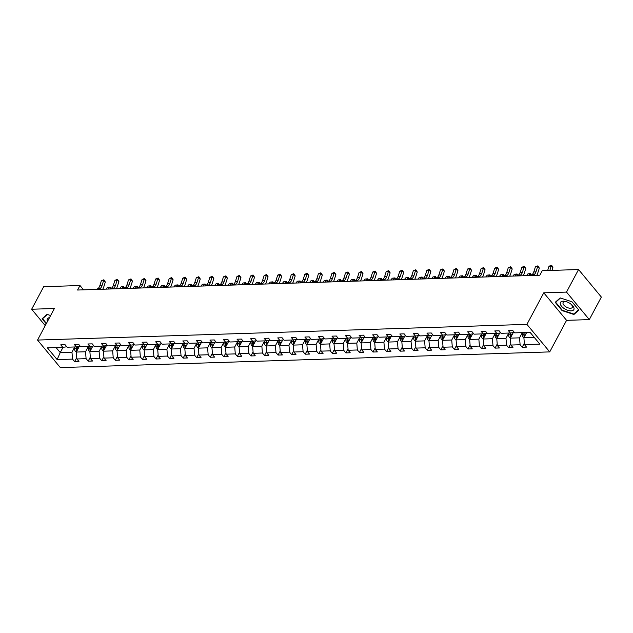 <?xml version="1.0" encoding="UTF-8"?>
<svg xmlns="http://www.w3.org/2000/svg" width="633" height="633" viewBox="0 0 633 633"><rect width="100%" height="100%" fill="white"/><g stroke="black" fill="none" stroke-linecap="round" stroke-linejoin="round"><path stroke-width="0.95" d="M589.315 319.61L566.511 292.082L543.779 292.818L566.575 320.338L589.315 319.61L601.35 297.067L578.554 269.539L542.252 270.702L539.846 275.213L77.574 290.033L79.987 285.523L43.685 286.694L31.65 309.236L45.236 325.639M566.575 320.338L549.729 351.901L60.333 367.591L37.529 340.063L526.925 324.373L549.729 351.901M566.511 292.082L578.554 269.539M526.68 332.483L523.895 337.706L534.252 337.373M522.328 332.618L522.233 334.39A3.102 2.073 -91.8 0 0 522.993 337.08L523.895 337.706L524.456 344.621L526.521 347.113L522.178 347.248L524.338 343.189M63.039 347.319L60.23 352.573L71.972 352.193L72.534 359.109L57.144 359.599L47.412 347.849L62.802 347.351L60.736 344.858L65.08 344.724L67.145 347.216L76.364 346.916L74.298 344.423L78.642 344.289L80.707 346.781L89.926 346.48L87.86 343.988L92.212 343.854L94.27 346.346L103.488 346.045L101.422 343.553L105.774 343.418L107.839 345.911L117.05 345.61L114.984 343.118L119.336 342.983L121.401 345.476L130.612 345.175L128.546 342.682L132.898 342.548L134.964 345.04L144.174 344.74L142.116 342.247L146.46 342.113L148.526 344.605L157.744 344.312L155.678 341.82L160.022 341.678L162.088 344.17L171.306 343.877L169.24 341.385L173.584 341.242L175.65 343.735L184.868 343.442L182.802 340.95L187.146 340.807L189.212 343.3L198.43 343.007L196.365 340.514L200.708 340.372L202.774 342.864L211.992 342.572L209.927 340.079L214.27 339.937L216.336 342.429L225.554 342.137L223.489 339.644L227.84 339.502L229.898 341.994L239.116 341.701L237.051 339.209L241.402 339.066L243.468 341.559L252.678 341.266L250.613 338.774L254.964 338.631L257.03 341.124L266.24 340.831L264.183 338.339L268.527 338.196L270.592 340.689L279.802 340.396L277.745 337.903L282.089 337.761L284.154 340.253L293.372 339.961L291.307 337.468L295.651 337.326L297.716 339.818L306.934 339.525L304.869 337.033L309.213 336.891L311.278 339.383L320.496 339.09L318.431 336.598L322.775 336.455L324.84 338.948L334.058 338.655L331.993 336.163L336.337 336.02L338.402 338.513L347.62 338.22L345.555 335.727L349.907 335.585L351.964 338.077L361.182 337.785L359.117 335.292L363.469 335.158L365.534 337.65L374.744 337.349L372.679 334.857L377.031 334.722L379.096 337.215L388.306 336.914L386.241 334.422L390.593 334.287L392.658 336.78L401.868 336.479L399.811 333.987L404.155 333.852L406.22 336.345L415.438 336.044L413.373 333.551L417.717 333.417L419.782 335.909L429 335.609L426.935 333.116L431.279 332.982L433.344 335.474L442.562 335.174L440.497 332.681L444.841 332.547L446.906 335.039L456.124 334.738L454.059 332.246L458.403 332.111L460.468 334.604L469.686 334.303L467.621 331.811L471.965 331.676L474.03 334.169L483.248 333.868L481.183 331.383L485.535 331.241L487.592 333.733L496.81 333.441L494.745 330.948L499.097 330.806L501.162 333.298L510.372 333.005L508.307 330.513L512.659 330.371L514.724 332.863L530.106 332.372L539.846 344.123L524.456 344.621M513.3 332.578L510.333 338.141L519.543 337.848L520.112 344.756L522.178 347.248M520.112 344.756L510.894 345.048L512.959 347.541L508.615 347.683L510.776 343.624M499.73 333.013L496.763 338.576L505.981 338.283L506.55 345.191L508.615 347.683M506.55 345.191L497.332 345.483L499.397 347.976L495.046 348.118L497.214 344.059M486.168 333.449L483.201 339.011L492.419 338.718L492.988 345.626L495.046 348.118M492.988 345.626L483.77 345.919L485.835 348.411L481.484 348.554L483.652 344.494M472.606 333.884L469.639 339.446L478.857 339.146L479.418 346.061L481.484 348.554M479.418 346.061L470.208 346.354L472.273 348.846L467.922 348.989L470.09 344.93M459.044 334.319L456.077 339.881L465.295 339.581L465.856 346.496L467.922 348.989M465.856 346.496L456.646 346.789L458.703 349.281L454.359 349.424L456.528 345.365M445.482 334.754L442.514 340.317L451.733 340.016L452.294 346.931L454.359 349.424M452.294 346.931L443.076 347.224L445.141 349.717L440.797 349.859L442.965 345.8M431.92 335.189L428.952 340.752L438.171 340.451L438.732 347.367L440.797 349.859M438.732 347.367L429.514 347.659L431.579 350.152L427.235 350.294L429.403 346.235M418.358 335.625L415.39 341.187L424.601 340.886L425.17 347.802L427.235 350.294M425.17 347.802L415.952 348.095L418.017 350.587L413.673 350.729L415.841 346.67M404.796 336.06L401.828 341.622L411.039 341.322L411.608 348.237L413.673 350.729M411.608 348.237L402.39 348.53L404.455 351.022L400.111 351.165L402.272 347.106M391.234 336.495L388.266 342.057L397.477 341.757L398.046 348.672L400.111 351.165M398.046 348.672L388.828 348.965L390.893 351.457L386.549 351.6L388.709 347.541M377.672 336.93L374.696 342.493L383.914 342.192L384.484 349.107L386.549 351.6M384.484 349.107L375.266 349.4L377.331 351.893L372.979 352.035L375.147 347.976M364.102 337.365L361.134 342.92L370.352 342.627L370.922 349.543L372.979 352.035M370.922 349.543L361.704 349.835L363.769 352.328L359.417 352.47L361.585 348.411M350.54 337.8L347.572 343.355L356.79 343.062L357.352 349.978L359.417 352.47M357.352 349.978L348.142 350.271L350.207 352.763L345.855 352.905L348.023 348.846M336.978 338.236L334.01 343.79L343.228 343.497L343.79 350.413L345.855 352.905M343.79 350.413L334.58 350.706L336.645 353.198L332.293 353.341L334.461 349.281M323.416 338.671L320.448 344.225L329.666 343.933L330.228 350.848L332.293 353.341M330.228 350.848L321.018 351.141L323.075 353.633L318.731 353.776L320.899 349.717M309.853 339.106L306.886 344.661L316.104 344.368L316.666 351.283L318.731 353.776M316.666 351.283L307.448 351.576L309.513 354.069L305.169 354.203L307.337 350.152M296.291 339.541L293.324 345.096L302.542 344.803L303.104 351.711L305.169 354.203M303.104 351.711L293.886 352.011L295.951 354.504L291.607 354.638L293.775 350.587M282.729 339.976L279.762 345.531L288.972 345.238L289.542 352.146L291.607 354.638M289.542 352.146L280.324 352.446L282.389 354.939L278.045 355.073L280.213 351.022M269.167 340.412L266.2 345.966L275.41 345.673L275.98 352.581L278.045 355.073M275.98 352.581L266.762 352.882L268.827 355.374L264.483 355.509L266.643 351.457M255.605 340.847L252.638 346.401L261.848 346.109L262.418 353.016L264.483 355.509M262.418 353.016L253.2 353.317L255.265 355.809L250.921 355.944L253.081 351.893M242.043 341.282L239.068 346.837L248.286 346.544L248.856 353.451L250.921 355.944M248.856 353.451L239.638 353.752L241.703 356.244L237.351 356.379L239.519 352.328M228.473 341.717L225.506 347.272L234.724 346.979L235.294 353.887L237.351 356.379M235.294 353.887L226.076 354.187L228.141 356.68L223.789 356.814L225.957 352.763M214.911 342.152L211.944 347.707L221.162 347.414L221.724 354.322L223.789 356.814M221.724 354.322L212.514 354.622L214.579 357.115L210.227 357.249L212.395 353.19M201.349 342.588L198.382 348.142L207.6 347.849L208.162 354.757L210.227 357.249M208.162 354.757L198.952 355.058L201.017 357.55L196.665 357.685L198.833 353.625M187.787 343.015L184.82 348.577L194.038 348.285L194.6 355.192L196.665 357.685M194.6 355.192L185.39 355.493L187.447 357.977L183.103 358.12L185.271 354.061M174.225 343.45L171.258 349.012L180.476 348.72L181.038 355.627L183.103 358.12M181.038 355.627L171.82 355.92L173.885 358.413L169.541 358.555L171.709 354.496M160.663 343.885L157.696 349.448L166.914 349.155L167.476 356.062L169.541 358.555M167.476 356.062L158.258 356.355L160.323 358.848L155.979 358.99L158.147 354.931M147.101 344.32L144.134 349.883L153.344 349.582L153.914 356.498L155.979 358.99M153.914 356.498L144.696 356.79L146.761 359.283L142.417 359.425L144.577 355.366M133.539 344.756L130.572 350.318L139.782 350.017L140.352 356.933L142.417 359.425M140.352 356.933L131.134 357.226L133.199 359.718L128.855 359.861L131.015 355.801M119.977 345.191L117.01 350.753L126.22 350.453L126.79 357.368L128.855 359.861M126.79 357.368L117.572 357.661L119.637 360.153L115.293 360.296L117.453 356.237M106.407 345.626L103.44 351.188L112.658 350.888L113.228 357.803L115.293 360.296M113.228 357.803L104.01 358.096L106.075 360.588L101.723 360.731L103.891 356.672M92.845 346.061L89.878 351.624L99.096 351.323L99.666 358.238L101.723 360.731M99.666 358.238L90.448 358.531L92.513 361.024L88.161 361.166L90.329 357.107M79.283 346.496L76.316 352.059L85.534 351.758L86.096 358.674L88.161 361.166M86.096 358.674L76.886 358.966L78.951 361.459L74.599 361.601L76.767 357.542M72.534 359.109L74.599 361.601M514.36 332.428L510.372 333.005M522.328 332.626L519.543 337.848M508.766 333.053L508.671 334.825A3.102 2.073 -91.8 0 0 509.43 337.516L510.333 338.141L510.894 345.048M500.798 332.863L496.81 333.441M508.766 333.061L505.981 338.283M495.204 333.488L495.109 335.261A3.102 2.073 -91.8 0 0 495.868 337.951L496.763 338.576L497.332 345.483M487.236 333.298L483.248 333.868M495.204 333.496L492.419 338.718M481.642 333.923L481.547 335.696A3.102 2.073 -91.8 0 0 482.306 338.386L483.201 339.011L483.77 345.919M473.674 333.733L469.686 334.303M481.642 333.931L478.857 339.146M468.08 334.359L467.985 336.131A3.102 2.073 -91.8 0 0 468.736 338.821L469.639 339.446L470.208 346.354M460.112 334.169L456.124 334.738M468.08 334.366L465.295 339.581M454.518 334.794L454.423 336.566A3.102 2.073 -91.8 0 0 455.174 339.256L456.077 339.881L456.646 346.789M446.55 334.604L442.562 335.174M454.518 334.802L451.733 340.016M440.956 335.229L440.853 337.001A3.102 2.073 -91.8 0 0 441.612 339.692L442.514 340.317L443.076 347.224M432.988 335.039L429 335.609M440.956 335.237L438.171 340.451M427.394 335.664L427.291 337.436A3.102 2.073 -91.8 0 0 428.05 340.127L428.952 340.752L429.514 347.659M419.418 335.474L415.438 336.044M427.394 335.672L424.601 340.886M413.832 336.099L413.729 337.872A3.102 2.073 -91.8 0 0 414.488 340.562L415.39 341.187L415.952 348.095M405.856 335.909L401.868 336.479M413.832 336.107L411.039 341.322M400.27 336.534L400.167 338.307A3.102 2.073 -91.8 0 0 400.926 340.997L401.828 341.622L402.39 348.53M392.294 336.345L388.306 336.914M400.27 336.542L397.477 341.757M386.7 336.97L386.605 338.742A3.102 2.073 -91.8 0 0 387.364 341.432L388.266 342.057L388.828 348.965M378.732 336.78L374.744 337.349M386.7 336.978L383.914 342.192M370.352 342.627L373.138 337.405L373.043 339.177A3.102 2.073 -91.8 0 0 373.802 341.867L374.704 342.493L375.266 349.4M365.17 337.215L361.182 337.785M356.79 343.062L359.576 337.84L359.481 339.612A3.102 2.073 -91.8 0 0 360.24 342.303L361.134 342.928L361.704 349.835M351.608 337.65L347.62 338.22M343.228 343.497L346.014 338.275L345.919 340.048A3.102 2.073 -91.8 0 0 346.678 342.738L347.572 343.363L348.142 350.271M338.046 338.085L334.058 338.655M329.666 343.933L332.452 338.71L332.357 340.483A3.102 2.073 -91.8 0 0 333.108 343.173L334.01 343.798L334.58 350.706M324.484 338.52L320.496 339.09M316.104 344.368L318.89 339.146L318.787 340.918A3.102 2.073 -91.8 0 0 319.546 343.608L320.448 344.233L321.018 351.141M310.922 338.956L306.934 339.525M302.542 344.803L305.328 339.581L305.225 341.353A3.102 2.073 -91.8 0 0 305.984 344.043L306.886 344.668L307.448 351.576M297.36 339.383L293.372 339.961M288.972 345.238L291.766 340.016L291.663 341.788A3.102 2.073 -91.8 0 0 292.422 344.479L293.324 345.104L293.886 352.011M283.79 339.818L279.802 340.396M275.41 345.673L278.204 340.451L278.101 342.224A3.102 2.073 -91.8 0 0 278.86 344.906L279.762 345.539L280.324 352.446M270.228 340.253L266.24 340.831M261.848 346.109L264.634 340.886L264.539 342.659A3.102 2.073 -91.8 0 0 265.298 345.341L266.2 345.974L266.762 352.882M256.666 340.689L252.678 341.266M248.286 346.544L251.072 341.322L250.977 343.086A3.102 2.073 -91.8 0 0 251.736 345.776L252.638 346.401L253.2 353.317M243.104 341.124L239.116 341.701M234.724 346.979L237.51 341.757L237.415 343.521A3.102 2.073 -91.8 0 0 238.174 346.211L239.068 346.837L239.638 353.752M229.542 341.559L225.554 342.137M221.162 347.414L223.947 342.192L223.853 343.956A3.102 2.073 -91.8 0 0 224.612 346.647L225.506 347.272L226.076 354.187M215.98 341.994L211.992 342.572M207.6 347.849L210.385 342.627L210.291 344.392A3.102 2.073 -91.8 0 0 211.05 347.082L211.944 347.707L212.514 354.622M202.418 342.429L198.43 343.007M194.038 348.285L196.823 343.062L196.728 344.827A3.102 2.073 -91.8 0 0 197.48 347.517L198.382 348.142L198.952 355.058M188.856 342.864L184.868 343.442M180.476 348.72L183.261 343.497L183.159 345.262A3.102 2.073 -91.8 0 0 183.918 347.952L184.82 348.577L185.39 355.493M175.294 343.3L171.306 343.877M166.914 349.155L169.699 343.933L169.597 345.697A3.102 2.073 -91.8 0 0 170.356 348.387L171.258 349.012L171.82 355.92M161.732 343.735L157.744 344.312M153.344 349.582L156.137 344.368L156.034 346.132A3.102 2.073 -91.8 0 0 156.794 348.823L157.696 349.448L158.258 356.355M148.162 344.17L144.174 344.74M139.782 350.017L142.575 344.803L142.472 346.567A3.102 2.073 -91.8 0 0 143.232 349.258L144.134 349.883L144.696 356.79M134.6 344.605L130.612 345.175M126.22 350.453L129.005 345.238L128.91 347.003A3.102 2.073 -91.8 0 0 129.67 349.693L130.572 350.318L131.134 357.226M121.038 345.04L117.05 345.61M112.658 350.888L115.443 345.673L115.348 347.438A3.102 2.073 -91.8 0 0 116.108 350.128L117.01 350.753L117.572 357.661M107.475 345.476L103.488 346.045M99.096 351.323L101.881 346.109L101.786 347.873A3.102 2.073 -91.8 0 0 102.546 350.563L103.44 351.188L104.01 358.096M93.913 345.911L89.926 346.48M85.534 351.758L88.319 346.544L88.224 348.308A3.102 2.073 -91.8 0 0 88.984 350.999L89.878 351.624L90.448 358.531M80.351 346.346L76.364 346.916M71.972 352.193L74.757 346.979L74.662 348.743A3.102 2.073 -91.8 0 0 75.422 351.434L76.316 352.059L76.886 358.966M66.789 346.781L62.802 347.351M543.779 292.818L526.925 324.373M37.529 340.063L54.383 308.508L31.65 309.236M83.564 289.843L79.987 285.523M56.092 347.564L60.23 352.573L57.144 359.599M50.632 315.535L47.048 314.356L42.095 318.771L46.233 323.772M555.22 302.321L562.088 310.613L573.909 314.49L578.871 310.075L572.003 301.783L560.181 297.906L555.22 302.321M574.463 313.454L573.909 314.49M96.596 289.423L97.83 288.64A5.847 3.909 88.2 0 0 99.761 285.879L101.383 280.767L103.559 280.696L103.867 279.754L105.331 282.009L103.701 287.121A8.767 5.863 -91.8 0 1 102.744 289.226M98.772 289.352L100.006 288.569A5.847 3.909 88.2 0 0 101.937 285.807L103.559 280.696L105.331 282.009M101.383 280.767L103.867 279.754M77.455 349.914A3.102 2.073 -91.8 0 1 77.353 348.656L77.463 346.757M76.411 346.908L76.308 348.688A3.102 2.073 88.2 0 0 76.664 350.714L76.886 350.999M76.664 350.714L77.361 349.416A1.583 1.052 -91.8 0 1 77.321 348.854L77.44 346.765M110.482 288.783L109.667 287.255L107.499 287.327L110.182 287.042L110.767 288.608M110.182 287.042L108.14 289.052M107.499 287.327L105.972 289.123M110.158 288.988L111.392 288.205A5.847 3.909 88.2 0 0 113.323 285.443L114.945 280.332L117.121 280.269L117.429 279.319L118.893 281.574L117.263 286.686A8.767 5.863 -91.8 0 1 116.314 288.79M112.334 288.917L113.568 288.134A5.847 3.909 88.2 0 0 115.499 285.372L117.121 280.269L118.893 281.574M114.945 280.332L117.429 279.319M123.72 288.553L124.962 287.77A5.847 3.909 88.2 0 0 126.885 285.008L128.515 279.897L130.683 279.833L130.999 278.884L132.455 281.139L130.825 286.251A8.767 5.863 -91.8 0 1 129.876 288.355M125.896 288.49L127.13 287.699A5.847 3.909 88.2 0 0 129.061 284.937L130.683 279.833L132.455 281.139M128.515 279.897L130.999 278.884M91.025 349.487A3.102 2.073 -91.8 0 1 90.915 348.221L91.025 346.322M89.973 346.473L89.878 348.253A3.102 2.073 88.2 0 0 90.226 350.278L90.448 350.563M90.226 350.278L90.923 348.981A1.583 1.052 -91.8 0 1 90.891 348.419L91.002 346.33M124.052 288.347L123.237 286.82L121.061 286.891L123.744 286.607L124.329 288.173M123.744 286.607L121.702 288.624M121.061 286.891L119.534 288.688M104.587 349.052A3.102 2.073 -91.8 0 1 104.477 347.786L104.587 345.887M103.535 346.037L103.44 347.818A3.102 2.073 88.2 0 0 103.796 349.843L104.01 350.128M103.796 349.843L104.485 348.546A1.583 1.052 -91.8 0 1 104.453 347.984L104.564 345.895M137.614 287.912L136.799 286.385L134.623 286.456L137.306 286.171L137.891 287.738M137.306 286.171L135.264 288.189M134.623 286.456L133.096 288.252M49.493 317.671A7.604 3.687 -151.9 0 0 47.119 320.211A7.604 3.687 -151.9 0 0 47.515 321.382M46.438 323.392L42.561 318.716L47.34 314.451M42.917 318.043L42.561 318.716M560.245 303.753A7.604 3.687 -151.9 0 0 567.785 310.297A7.604 3.687 -151.9 0 0 574.036 308.279A7.604 3.687 -151.9 0 0 570.642 303.864A7.604 3.687 -151.9 0 0 566.986 301.909A7.604 3.687 -151.9 0 0 560.245 303.753M567.326 302.036A5.206 2.524 -151.9 0 0 563.125 302.495A5.206 2.524 -151.9 0 0 562.99 303.405A5.206 2.524 -151.9 0 0 567.334 307.567A5.206 2.524 -151.9 0 0 572.303 307.401A5.206 2.524 -151.9 0 0 572.43 306.499A5.206 2.524 -151.9 0 0 570.349 303.65M571.971 301.775L578.594 309.774L573.791 314.047L562.341 310.297L555.687 302.257L560.466 298.001M556.043 301.585L555.687 302.257M137.282 288.118L138.524 287.335A5.847 3.909 88.2 0 0 140.447 284.573L142.077 279.462L144.245 279.398L144.561 278.449L146.017 280.704L144.395 285.815A8.767 5.863 -91.8 0 1 143.438 287.92M139.458 288.055L140.692 287.263A5.847 3.909 88.2 0 0 142.623 284.502L144.245 279.398L146.017 280.704M142.077 279.462L144.561 278.449M118.149 348.617A3.102 2.073 -91.8 0 1 118.047 347.351L118.015 347.549A1.583 1.052 -91.8 0 0 118.047 348.11L117.572 349.693M117.097 345.61L117.002 347.382A3.102 2.073 88.2 0 0 117.358 349.408M151.176 287.477L150.361 285.95L148.185 286.021L150.868 285.736L151.453 287.303M150.868 285.736L148.834 287.754M148.185 286.021L146.658 287.817M150.844 287.683L152.086 286.899A5.847 3.909 88.2 0 0 154.009 284.138L155.639 279.026L157.807 278.963L158.123 278.014L159.579 280.277L157.957 285.38A8.767 5.863 -91.8 0 1 157 287.485M153.02 287.619L154.254 286.828A5.847 3.909 88.2 0 0 156.185 284.067L157.807 278.963L159.579 280.277M155.639 279.026L158.123 278.014M131.711 348.182A3.102 2.073 -91.8 0 1 131.609 346.916L131.577 347.113A1.583 1.052 -91.8 0 0 131.609 347.675L131.134 349.258M130.659 345.175L130.564 346.947A3.102 2.073 88.2 0 0 130.92 348.973M164.738 287.042L163.923 285.515L161.747 285.586L164.43 285.301L165.015 286.868M164.43 285.301L162.396 287.319M161.747 285.586L160.22 287.382M164.414 287.247L165.648 286.464A5.847 3.909 88.2 0 0 167.571 283.703L169.201 278.599L171.377 278.528L171.685 277.578L173.141 279.841L171.519 284.945A8.767 5.863 -91.8 0 1 170.562 287.058M166.582 287.184L167.824 286.393A5.847 3.909 88.2 0 0 169.747 283.631L171.377 278.528L173.141 279.841M169.201 278.599L171.685 277.578M145.273 347.746A3.102 2.073 -91.8 0 1 145.171 346.48L145.139 346.678A1.583 1.052 -91.8 0 0 145.171 347.24L144.696 348.823M144.221 344.74L144.126 346.512A3.102 2.073 88.2 0 0 144.482 348.538M178.3 286.607L177.485 285.079L175.309 285.151L177.992 284.866L178.577 286.433M177.992 284.866L175.958 286.884M175.309 285.151L173.782 286.947M177.976 286.82L179.21 286.029A5.847 3.909 88.2 0 0 181.141 283.267L182.763 278.164L184.939 278.093L185.247 277.151L186.703 279.406L185.081 284.51A8.767 5.863 -91.8 0 1 184.124 286.622M180.144 286.749L181.386 285.958A5.847 3.909 88.2 0 0 183.309 283.196L184.939 278.093L186.703 279.406M182.763 278.164L185.247 277.151M158.836 347.311A3.102 2.073 -91.8 0 1 158.733 346.045L158.836 344.154M157.791 344.305L157.688 346.085A3.102 2.073 88.2 0 0 158.044 348.103L158.258 348.387M158.044 348.103L158.741 346.805A1.583 1.052 -91.8 0 1 158.701 346.243L158.82 344.154M191.862 286.171L191.047 284.644L188.871 284.715L191.554 284.431L192.139 285.997M191.554 284.431L189.52 286.448M188.871 284.715L187.344 286.52M191.538 286.385L192.772 285.594A5.847 3.909 88.2 0 0 194.703 282.832L196.325 277.729L198.501 277.658L198.809 276.716L200.265 278.971L198.643 284.075A8.767 5.863 -91.8 0 1 197.686 286.187M193.706 286.314L194.948 285.523A5.847 3.909 88.2 0 0 196.871 282.761L198.501 277.658L200.265 278.971M196.325 277.729L198.809 276.716M172.398 346.876A3.102 2.073 -91.8 0 1 172.295 345.61L172.398 343.719M171.353 343.869L171.25 345.65A3.102 2.073 88.2 0 0 171.606 347.667L171.82 347.952M171.606 347.667L172.303 346.37A1.583 1.052 -91.8 0 1 172.263 345.808L172.382 343.719M205.424 285.736L204.609 284.209L202.441 284.28L205.116 283.995L205.701 285.562M205.116 283.995L203.082 286.013M202.441 284.28L200.906 286.084M205.1 285.95L206.334 285.159A5.847 3.909 88.2 0 0 208.265 282.397L209.887 277.294L212.063 277.222L212.371 276.281L213.827 278.536L212.205 283.639A8.767 5.863 -91.8 0 1 211.248 285.752M207.276 285.879L208.51 285.087A5.847 3.909 88.2 0 0 210.433 282.326L212.063 277.222L213.827 278.536M209.887 277.294L212.371 276.281M185.96 346.441A3.102 2.073 -91.8 0 1 185.857 345.175L185.825 345.381A1.583 1.052 -91.8 0 0 185.865 345.935L185.382 347.517M184.915 343.434L184.812 345.214A3.102 2.073 88.2 0 0 185.168 347.232M218.986 285.301L218.171 283.774L216.003 283.845L218.678 283.56L219.271 285.127M218.678 283.56L216.644 285.578M216.003 283.845L214.468 285.649M218.662 285.515L219.896 284.723A5.847 3.909 88.2 0 0 221.827 281.962L223.449 276.858L225.625 276.787L225.934 275.846L227.397 278.101L225.767 283.204A8.767 5.863 -91.8 0 1 224.81 285.317M220.838 285.443L222.072 284.652A5.847 3.909 88.2 0 0 224.003 281.891L225.625 276.787L227.397 278.101M223.449 276.858L225.934 275.846M232.224 285.079L233.458 284.288A5.847 3.909 88.2 0 0 235.389 281.527L237.011 276.423L239.187 276.352L239.496 275.41L240.959 277.665L239.329 282.769A8.767 5.863 -91.8 0 1 238.372 284.882M234.4 285.008L235.634 284.217A5.847 3.909 88.2 0 0 237.565 281.456L239.187 276.352L240.959 277.665M237.011 276.423L239.496 275.41M245.786 284.644L247.028 283.853A5.847 3.909 88.2 0 0 248.951 281.092L250.573 275.988L252.749 275.917L253.058 274.975L254.521 277.23L252.891 282.334A8.767 5.863 -91.8 0 1 251.942 284.446M247.962 284.573L249.196 283.782A5.847 3.909 88.2 0 0 251.127 281.02L252.749 275.917L254.521 277.23M250.573 275.988L253.058 274.975M259.348 284.209L260.59 283.418A5.847 3.909 88.2 0 0 262.513 280.656L264.143 275.553L266.311 275.482L266.628 274.54L268.083 276.795L266.453 281.899A8.767 5.863 -91.8 0 1 265.504 284.011M261.524 284.138L262.758 283.347A5.847 3.909 88.2 0 0 264.689 280.585L266.311 275.482L268.083 276.795M264.143 275.553L266.628 274.54M272.91 283.774L274.152 282.983A5.847 3.909 88.2 0 0 276.075 280.221L277.705 275.118L279.873 275.046L280.19 274.105L281.645 276.36L280.023 281.463A8.767 5.863 -91.8 0 1 279.066 283.576M275.086 283.703L276.32 282.911A5.847 3.909 88.2 0 0 278.251 280.15L279.873 275.046L281.645 276.36M277.705 275.118L280.19 274.105M286.472 283.339L287.714 282.547A5.847 3.909 88.2 0 0 289.637 279.786L291.267 274.682L293.435 274.611L293.752 273.67L295.207 275.925L293.585 281.028A8.767 5.863 -91.8 0 1 292.628 283.141M288.648 283.267L289.89 282.476A5.847 3.909 88.2 0 0 291.813 279.715L293.435 274.611L295.207 275.925M291.267 274.682L293.752 273.67M300.042 282.904L301.276 282.112A5.847 3.909 88.2 0 0 303.199 279.351L304.829 274.247L307.005 274.176L307.314 273.234L308.769 275.49L307.147 280.593A8.767 5.863 -91.8 0 1 306.19 282.706M302.21 282.832L303.452 282.049A5.847 3.909 88.2 0 0 305.375 279.28L307.005 274.176L308.769 275.49M304.829 274.247L307.314 273.234M313.604 282.468L314.838 281.677A5.847 3.909 88.2 0 0 316.769 278.916L318.391 273.812L320.567 273.741L320.876 272.799L322.332 275.054L320.709 280.158A8.767 5.863 -91.8 0 1 319.752 282.271M315.772 282.397L317.014 281.614A5.847 3.909 88.2 0 0 318.937 278.844L320.567 273.741L322.332 275.054M318.391 273.812L320.876 272.799M327.166 282.033L328.4 281.242A5.847 3.909 88.2 0 0 330.331 278.48L331.953 273.377L334.129 273.306L334.438 272.364L335.894 274.619L334.271 279.723A8.767 5.863 -91.8 0 1 333.314 281.835M329.334 281.962L330.576 281.179A5.847 3.909 88.2 0 0 332.499 278.409L334.129 273.306L335.894 274.619M331.953 273.377L334.438 272.364M340.728 281.598L341.962 280.807A5.847 3.909 88.2 0 0 343.893 278.045L345.515 272.942L347.691 272.87L348 271.929L349.463 274.184L347.834 279.288A8.767 5.863 -91.8 0 1 346.876 281.4M342.904 281.527L344.138 280.743A5.847 3.909 88.2 0 0 346.061 277.982L347.691 272.87L349.463 274.184M345.515 272.942L348 271.929M199.522 346.006A3.102 2.073 -91.8 0 1 199.419 344.74L199.387 344.945A1.583 1.052 -91.8 0 0 199.427 345.499L198.952 347.082M198.477 342.999L198.374 344.779A3.102 2.073 88.2 0 0 198.73 346.797M232.548 284.866L231.733 283.339L229.565 283.41L232.24 283.125L232.833 284.692M232.24 283.125L230.206 285.143M229.565 283.41L228.03 285.214M213.084 345.571A3.102 2.073 -91.8 0 1 212.981 344.305L212.949 344.51A1.583 1.052 -91.8 0 0 212.989 345.064L212.514 346.647M212.039 342.564L211.936 344.344A3.102 2.073 88.2 0 0 212.292 346.362M246.11 284.431L245.303 282.904L243.127 282.975L245.81 282.69L246.395 284.257M245.81 282.69L243.768 284.708M243.127 282.975L241.6 284.779M226.654 345.135A3.102 2.073 -91.8 0 1 226.543 343.869L226.654 341.978M225.601 342.129L225.506 343.909A3.102 2.073 88.2 0 0 225.862 345.927L226.076 346.211M225.862 345.927L226.551 344.629A1.583 1.052 -91.8 0 1 226.519 344.075L226.63 341.978M259.68 283.995L258.865 282.468L256.689 282.54L259.372 282.263L259.957 283.821M259.372 282.263L257.33 284.272M256.689 282.54L255.162 284.344M240.216 344.7A3.102 2.073 -91.8 0 1 240.105 343.442L240.216 341.543M239.163 341.693L239.068 343.474A3.102 2.073 88.2 0 0 239.424 345.491L239.638 345.776M239.424 345.491L240.113 344.194A1.583 1.052 -91.8 0 1 240.081 343.64L240.192 341.543M273.242 283.56L272.427 282.033L270.251 282.104L272.934 281.827L273.519 283.386M272.934 281.827L270.892 283.837M270.251 282.104L268.724 283.908M253.778 344.265A3.102 2.073 -91.8 0 1 253.675 343.007L253.778 341.108M252.725 341.258L252.63 343.039A3.102 2.073 88.2 0 0 252.986 345.056L253.2 345.341M252.986 345.056L253.675 343.759A1.583 1.052 -91.8 0 1 253.643 343.205L253.754 341.108M286.804 283.133L285.989 281.606L283.813 281.669L286.496 281.392L287.081 282.951M286.496 281.392L284.462 283.402M283.813 281.669L282.286 283.473M267.34 343.83A3.102 2.073 -91.8 0 1 267.237 342.572L267.205 342.769A1.583 1.052 -91.8 0 0 267.237 343.323L266.762 344.906M266.287 340.823L266.192 342.603A3.102 2.073 88.2 0 0 266.548 344.621M300.366 282.698L299.551 281.171L297.375 281.234L300.058 280.957L300.643 282.516M300.058 280.957L298.024 282.967M297.375 281.234L295.848 283.038M280.902 343.395A3.102 2.073 -91.8 0 1 280.799 342.137L280.767 342.334A1.583 1.052 -91.8 0 0 280.799 342.888L280.324 344.479M279.849 340.388L279.754 342.168A3.102 2.073 88.2 0 0 280.11 344.186M313.928 282.263L313.113 280.736L310.938 280.799L313.62 280.522L314.205 282.081M313.62 280.522L311.586 282.532M310.938 280.799L309.41 282.603M294.464 342.959A3.102 2.073 -91.8 0 1 294.361 341.701L294.329 341.899A1.583 1.052 -91.8 0 0 294.369 342.453L293.886 344.043M293.419 339.953L293.316 341.733A3.102 2.073 88.2 0 0 293.672 343.751M327.49 281.827L326.675 280.3L324.5 280.364L327.182 280.087L327.767 281.645M327.182 280.087L325.148 282.096M324.5 280.364L322.972 282.168M308.026 342.524A3.102 2.073 -91.8 0 1 307.923 341.266L308.026 339.367M306.981 339.517L306.878 341.298A3.102 2.073 88.2 0 0 307.234 343.315L307.448 343.608M307.234 343.315L307.931 342.018A1.583 1.052 -91.8 0 1 307.891 341.464L308.01 339.367M341.052 281.392L340.238 279.865L338.069 279.928L340.744 279.651L341.329 281.21M340.744 279.651L338.71 281.661M338.069 279.928L336.534 281.732M321.588 342.089A3.102 2.073 -91.8 0 1 321.485 340.831L321.588 338.932M320.543 339.082L320.44 340.863A3.102 2.073 88.2 0 0 320.796 342.88L321.01 343.173M320.796 342.88L321.493 341.583A1.583 1.052 -91.8 0 1 321.453 341.029L321.572 338.932M354.615 280.957L353.8 279.43L351.631 279.501L354.306 279.216L354.899 280.775M354.306 279.216L352.272 281.226M351.631 279.501L350.096 281.297M354.29 281.163L355.524 280.372A5.847 3.909 88.2 0 0 357.455 277.61L359.077 272.506L361.253 272.435L361.562 271.494L363.026 273.749L361.396 278.852A8.767 5.863 -91.8 0 1 360.438 280.965M356.466 281.092L357.7 280.308A5.847 3.909 88.2 0 0 359.631 277.547L361.253 272.435L363.026 273.749M359.077 272.506L361.562 271.494M335.15 341.654A3.102 2.073 -91.8 0 1 335.047 340.396L335.158 338.497M334.105 338.647L334.002 340.427A3.102 2.073 88.2 0 0 334.359 342.445L334.58 342.738M334.359 342.445L335.055 341.147A1.583 1.052 -91.8 0 1 335.015 340.594L335.134 338.497M368.177 280.522L367.362 278.995L365.194 279.066L367.868 278.781L368.461 280.34M367.868 278.781L365.834 280.791M365.194 279.066L363.666 280.862M367.852 280.728L369.086 279.944A5.847 3.909 88.2 0 0 371.017 277.175L372.639 272.071L374.815 272L375.124 271.059L376.588 273.314L374.958 278.417A8.767 5.863 -91.8 0 1 374 280.53M370.028 280.656L371.262 279.873A5.847 3.909 88.2 0 0 373.193 277.112L374.815 272L376.588 273.314M372.639 272.071L375.124 271.059M348.712 341.219A3.102 2.073 -91.8 0 1 348.609 339.961L348.577 340.158A1.583 1.052 -91.8 0 0 348.617 340.712L348.142 342.303M347.667 338.212L347.564 339.992A3.102 2.073 88.2 0 0 347.921 342.01M381.739 280.087L380.931 278.56L378.756 278.631L381.438 278.346L382.023 279.905M381.438 278.346L379.396 280.356M378.756 278.631L377.228 280.427M381.414 280.292L382.656 279.509A5.847 3.909 88.2 0 0 384.579 276.74L386.201 271.636L388.377 271.565L388.686 270.623L390.15 272.878L388.52 277.99A8.767 5.863 -91.8 0 1 387.57 280.095M383.59 280.221L384.824 279.438A5.847 3.909 88.2 0 0 386.755 276.676L388.377 271.565L390.15 272.878M386.201 271.636L388.686 270.623M362.282 340.783A3.102 2.073 -91.8 0 1 362.171 339.525L362.147 339.723A1.583 1.052 -91.8 0 0 362.179 340.277L361.704 341.867M361.229 337.777L361.134 339.557A3.102 2.073 88.2 0 0 361.49 341.575M395.309 279.651L394.494 278.124L392.318 278.196L395 277.911L395.585 279.469M395 277.911L392.958 279.921M392.318 278.196L390.79 279.992M394.976 279.857L396.218 279.074A5.847 3.909 88.2 0 0 398.141 276.312L399.771 271.201L401.939 271.13L402.256 270.188L403.712 272.443L402.082 277.555A8.767 5.863 -91.8 0 1 401.132 279.659M397.152 279.786L398.386 279.003A5.847 3.909 88.2 0 0 400.317 276.241L401.939 271.13L403.712 272.443M399.771 271.201L402.256 270.188M375.844 340.348A3.102 2.073 -91.8 0 1 375.741 339.09L375.844 337.191M374.791 337.342L374.696 339.122A3.102 2.073 88.2 0 0 375.053 341.147L375.266 341.432M375.053 341.147L375.741 339.85A1.583 1.052 -91.8 0 1 375.709 339.288L375.82 337.199M408.871 279.216L408.056 277.689L405.88 277.76L408.562 277.476L409.147 279.034M408.562 277.476L406.528 279.485M405.88 277.76L404.352 279.557M408.538 279.422L409.78 278.639A5.847 3.909 88.2 0 0 411.703 275.877L413.333 270.766L415.501 270.695L415.818 269.753L417.274 272.008L415.652 277.119A8.767 5.863 -91.8 0 1 414.694 279.224M410.714 279.351L411.948 278.567A5.847 3.909 88.2 0 0 413.879 275.806L415.501 270.695L417.274 272.008M413.333 270.766L415.818 269.753M389.406 339.913A3.102 2.073 -91.8 0 1 389.303 338.655L389.406 336.756M388.353 336.906L388.258 338.687A3.102 2.073 88.2 0 0 388.615 340.712L388.828 340.997M388.615 340.712L389.303 339.415A1.583 1.052 -91.8 0 1 389.271 338.853L389.39 336.764M422.433 278.781L421.618 277.254L419.442 277.325L422.124 277.04L422.709 278.599M422.124 277.04L420.09 279.05M419.442 277.325L417.915 279.121M422.1 278.987L423.342 278.204A5.847 3.909 88.2 0 0 425.265 275.442L426.895 270.331L429.063 270.259L429.38 269.318L430.836 271.573L429.214 276.684A8.767 5.863 -91.8 0 1 428.256 278.789M424.276 278.916L425.518 278.132A5.847 3.909 88.2 0 0 427.441 275.371L429.063 270.259L430.836 271.573M426.895 270.331L429.38 269.318M402.968 339.478A3.102 2.073 -91.8 0 1 402.865 338.22L402.968 336.321M401.915 336.471L401.82 338.251A3.102 2.073 88.2 0 0 402.177 340.277L402.39 340.562M402.177 340.277L402.865 338.979A1.583 1.052 -91.8 0 1 402.833 338.418L402.952 336.329M435.995 278.346L435.18 276.819L433.004 276.89L435.686 276.605L436.272 278.172M435.686 276.605L433.652 278.615M433.004 276.89L431.477 278.686M435.67 278.552L436.905 277.768A5.847 3.909 88.2 0 0 438.827 275.007L440.457 269.895L442.633 269.832L442.942 268.883L444.398 271.138L442.776 276.249A8.767 5.863 -91.8 0 1 441.818 278.354M437.838 278.48L439.08 277.697A5.847 3.909 88.2 0 0 441.003 274.936L442.633 269.832L444.398 271.138M440.457 269.895L442.942 268.883M416.53 339.051A3.102 2.073 -91.8 0 1 416.427 337.785L416.395 337.982A1.583 1.052 -91.8 0 0 416.435 338.544L415.952 340.127M415.477 336.036L415.383 337.816A3.102 2.073 88.2 0 0 415.739 339.842M449.557 277.911L448.742 276.384L446.566 276.455L449.248 276.17L449.834 277.737M449.248 276.17L447.215 278.188M446.566 276.455L445.039 278.251M449.232 278.116L450.467 277.333A5.847 3.909 88.2 0 0 452.397 274.572L454.019 269.46L456.195 269.397L456.504 268.447L457.96 270.702L456.338 275.814A8.767 5.863 -91.8 0 1 455.38 277.919M451.4 278.053L452.642 277.262A5.847 3.909 88.2 0 0 454.565 274.5L456.195 269.397L457.96 270.702M454.019 269.46L456.504 268.447M430.092 338.615A3.102 2.073 -91.8 0 1 429.989 337.349L429.957 337.547A1.583 1.052 -91.8 0 0 429.997 338.109L429.514 339.692M429.047 335.601L428.945 337.381A3.102 2.073 88.2 0 0 429.301 339.407M463.119 277.476L462.304 275.948L460.128 276.02L462.81 275.735L463.396 277.301M462.81 275.735L460.777 277.752M460.128 276.02L458.601 277.816M462.794 277.681L464.029 276.898A5.847 3.909 88.2 0 0 465.959 274.136L467.581 269.025L469.757 268.962L470.066 268.012L471.522 270.267L469.9 275.379A8.767 5.863 -91.8 0 1 468.942 277.483M464.962 277.618L466.205 276.827A5.847 3.909 88.2 0 0 468.127 274.065L469.757 268.962L471.522 270.267M467.581 269.025L470.066 268.012M443.654 338.18A3.102 2.073 -91.8 0 1 443.551 336.914L443.519 337.112A1.583 1.052 -91.8 0 0 443.559 337.674L443.076 339.256M442.609 335.174L442.507 336.946A3.102 2.073 88.2 0 0 442.863 338.971M476.681 277.04L475.866 275.513L473.698 275.584L476.372 275.3L476.958 276.866M476.372 275.3L474.339 277.317M473.698 275.584L472.163 277.381M476.356 277.246L477.591 276.463A5.847 3.909 88.2 0 0 479.521 273.701L481.143 268.59L483.319 268.527L483.628 267.577L485.092 269.84L483.462 274.944A8.767 5.863 -91.8 0 1 482.504 277.048M478.532 277.183L479.767 276.392A5.847 3.909 88.2 0 0 481.689 273.63L483.319 268.527L485.092 269.84M481.143 268.59L483.628 267.577M457.216 337.745A3.102 2.073 -91.8 0 1 457.113 336.479L457.216 334.58M456.171 334.738L456.069 336.511A3.102 2.073 88.2 0 0 456.425 338.536L456.638 338.821M456.425 338.536L457.121 337.239A1.583 1.052 -91.8 0 1 457.081 336.677L457.2 334.588M490.243 276.605L489.428 275.078L487.26 275.149L489.934 274.864L490.528 276.431M489.934 274.864L487.901 276.882M487.26 275.149L485.725 276.945M489.918 276.811L491.153 276.028A5.847 3.909 88.2 0 0 493.083 273.266L494.705 268.155L496.881 268.091L497.19 267.142L498.654 269.405L497.024 274.508A8.767 5.863 -91.8 0 1 496.066 276.621M492.094 276.748L493.329 275.956A5.847 3.909 88.2 0 0 495.259 273.195L496.881 268.091L498.654 269.405M494.705 268.155L497.19 267.142M470.778 337.31A3.102 2.073 -91.8 0 1 470.675 336.044L470.786 334.153M469.733 334.303L469.631 336.076A3.102 2.073 88.2 0 0 469.987 338.101L470.208 338.386M469.987 338.101L470.683 336.803A1.583 1.052 -91.8 0 1 470.643 336.242L470.762 334.153M503.805 276.17L502.99 274.643L500.822 274.714L503.496 274.429L504.09 275.996M503.496 274.429L501.463 276.447M500.822 274.714L499.295 276.51M503.48 276.376L504.715 275.592A5.847 3.909 88.2 0 0 506.645 272.831L508.267 267.727L510.443 267.656L510.752 266.715L512.216 268.97L510.586 274.073A8.767 5.863 -91.8 0 1 509.628 276.186M505.656 276.312L506.891 275.521A5.847 3.909 88.2 0 0 508.821 272.76L510.443 267.656L512.216 268.97M508.267 267.727L510.752 266.715M484.348 336.875A3.102 2.073 -91.8 0 1 484.237 335.609L484.348 333.718M483.295 333.868L483.193 335.64A3.102 2.073 88.2 0 0 483.549 337.666L483.77 337.951M483.549 337.666L484.245 336.368A1.583 1.052 -91.8 0 1 484.213 335.806L484.324 333.718M517.375 275.735L516.56 274.208L514.384 274.279L517.066 273.994L517.652 275.561M517.066 273.994L515.025 276.012M514.384 274.279L512.857 276.083M517.042 275.948L518.285 275.157A5.847 3.909 88.2 0 0 520.207 272.396L521.837 267.292L524.005 267.221L524.322 266.279L525.778 268.534L524.148 273.638A8.767 5.863 -91.8 0 1 523.198 275.751M519.218 275.877L520.453 275.086A5.847 3.909 88.2 0 0 522.383 272.325L524.005 267.221L525.778 268.534M521.837 267.292L524.322 266.279M497.91 336.44A3.102 2.073 -91.8 0 1 497.799 335.174L497.775 335.371A1.583 1.052 -91.8 0 0 497.807 335.933L497.332 337.516M496.858 333.433L496.763 335.213A3.102 2.073 88.2 0 0 497.119 337.231M530.937 275.3L530.122 273.772L527.946 273.844L530.628 273.559L531.214 275.126M530.628 273.559L528.587 275.577M527.946 273.844L526.419 275.648M530.604 275.513L531.847 274.722A5.847 3.909 88.2 0 0 533.769 271.961L535.399 266.857L537.567 266.786L537.884 265.844L539.34 268.099L537.718 273.203A8.767 5.863 -91.8 0 1 536.76 275.315M532.78 275.442L534.015 274.651A5.847 3.909 88.2 0 0 535.945 271.889L537.567 266.786L539.34 268.099M535.399 266.857L537.884 265.844M511.472 336.004A3.102 2.073 -91.8 0 1 511.369 334.738L511.337 334.944A1.583 1.052 -91.8 0 0 511.369 335.498L510.894 337.08M510.42 332.998L510.325 334.778A3.102 2.073 88.2 0 0 510.681 336.796M549.824 270.465L551.129 266.351L548.961 266.422L547.648 270.528M548.961 266.422L550.575 265.433L552.15 265.931L552.902 267.664L552.031 270.394M552.902 267.664L551.129 266.351L551.446 265.409M525.034 335.569A3.102 2.073 -91.8 0 1 524.931 334.303L525.026 332.531M523.982 332.562L523.887 334.343A3.102 2.073 88.2 0 0 524.243 336.36L524.456 336.645M524.243 336.36L524.931 335.063A1.583 1.052 -91.8 0 1 524.899 334.509L525.01 332.531M97.83 288.64L100.006 288.569M99.761 285.879L101.937 285.807M75.469 351.473L76.648 351.434M77.353 348.656L78.144 348.633M74.662 348.743L76.308 348.688M111.392 288.205L113.568 288.134M113.323 285.443L115.499 285.372M124.962 287.77L127.13 287.699M126.885 285.008L129.061 284.937M89.031 351.038L90.21 350.999M90.915 348.221L91.706 348.197M88.224 348.308L89.878 348.253M102.593 350.603L103.78 350.563M104.477 347.786L105.276 347.762M101.786 347.873L103.44 347.818M138.524 287.335L140.692 287.263M140.447 284.573L142.623 284.502M116.156 350.168L117.342 350.128M118.047 347.351L118.838 347.327M115.348 347.438L117.002 347.382M152.086 286.899L154.254 286.828M154.009 284.138L156.185 284.067M129.725 349.733L130.904 349.693M131.609 346.916L132.4 346.892M128.91 347.003L130.564 346.947M165.648 286.464L167.824 286.393M167.571 283.703L169.747 283.631M143.287 349.297L144.466 349.258M145.171 346.48L145.962 346.457M142.472 346.567L144.126 346.512M179.21 286.029L181.386 285.958M181.141 283.267L183.309 283.196M156.849 348.862L158.028 348.823M158.733 346.045L159.524 346.022M156.034 346.132L157.688 346.085M192.772 285.594L194.948 285.523M194.703 282.832L196.871 282.761M170.412 348.427L171.59 348.387M172.295 345.61L173.086 345.586M169.597 345.697L171.25 345.65M206.334 285.159L208.51 285.087M208.265 282.397L210.433 282.326M183.974 347.992L185.153 347.952M185.857 345.175L186.648 345.151M183.159 345.262L184.812 345.214M219.896 284.723L222.072 284.652M221.827 281.962L224.003 281.891M233.458 284.288L235.634 284.217M235.389 281.527L237.565 281.456M247.028 283.853L249.196 283.782M248.951 281.092L251.127 281.02M260.59 283.418L262.758 283.347M262.513 280.656L264.689 280.585M274.152 282.983L276.32 282.911M276.075 280.221L278.251 280.15M287.714 282.547L289.89 282.476M289.637 279.786L291.813 279.715M301.276 282.112L303.452 282.049M303.199 279.351L305.375 279.28M314.838 281.677L317.014 281.614M316.769 278.916L318.937 278.844M328.4 281.242L330.576 281.179M330.331 278.48L332.499 278.409M341.962 280.807L344.138 280.743M343.893 278.045L346.061 277.982M197.536 347.557L198.715 347.517M199.419 344.74L200.21 344.716M196.728 344.827L198.374 344.779M211.098 347.121L212.277 347.082M212.981 344.305L213.772 344.281M210.291 344.392L211.936 344.344M224.66 346.686L225.839 346.647M226.543 343.869L227.334 343.846M223.853 343.956L225.506 343.909M238.222 346.251L239.409 346.211M240.105 343.442L240.904 343.41M237.415 343.521L239.068 343.474M251.784 345.816L252.971 345.776M253.675 343.007L254.466 342.975M250.977 343.086L252.63 343.039M265.354 345.381L266.533 345.341M267.237 342.572L268.028 342.54M264.539 342.659L266.192 342.603M278.916 344.945L280.095 344.906M280.799 342.137L281.59 342.105M278.101 342.224L279.754 342.168M292.478 344.51L293.657 344.471M294.361 341.701L295.152 341.67M291.663 341.788L293.316 341.733M306.04 344.075L307.219 344.036M307.923 341.266L308.714 341.242M305.225 341.353L306.878 341.298M319.602 343.64L320.781 343.6M321.485 340.831L322.276 340.807M318.787 340.918L320.44 340.863M355.524 280.372L357.7 280.308M357.455 277.61L359.631 277.547M333.164 343.205L334.343 343.173M335.047 340.396L335.838 340.372M332.357 340.483L334.002 340.427M369.086 279.944L371.262 279.873M371.017 277.175L373.193 277.112M346.726 342.769L347.905 342.738M348.609 339.961L349.4 339.937M345.919 340.048L347.564 339.992M382.656 279.509L384.824 279.438M384.579 276.74L386.755 276.676M360.288 342.334L361.467 342.303M362.171 339.525L362.962 339.502M359.481 339.612L361.134 339.557M396.218 279.074L398.386 279.003M398.141 276.312L400.317 276.241M373.85 341.899L375.037 341.867M375.741 339.09L376.532 339.066M373.043 339.177L374.696 339.122M409.78 278.639L411.948 278.567M411.703 275.877L413.879 275.806M387.412 341.464L388.599 341.432M389.303 338.655L390.094 338.631M386.605 338.742L388.258 338.687M423.342 278.204L425.518 278.132M425.265 275.442L427.441 275.371M400.982 341.037L402.161 340.997M402.865 338.22L403.656 338.196M400.167 338.307L401.82 338.251M436.905 277.768L439.08 277.697M438.827 275.007L441.003 274.936M414.544 340.601L415.723 340.562M416.427 337.785L417.218 337.761M413.729 337.872L415.383 337.816M450.467 277.333L452.642 277.262M452.397 274.572L454.565 274.5M428.106 340.166L429.285 340.127M429.989 337.349L430.78 337.326M427.291 337.436L428.945 337.381M464.029 276.898L466.205 276.827M465.959 274.136L468.127 274.065M441.668 339.731L442.847 339.692M443.551 336.914L444.342 336.891M440.853 337.001L442.507 336.946M477.591 276.463L479.767 276.392M479.521 273.701L481.689 273.63M455.23 339.296L456.409 339.256M457.113 336.479L457.904 336.455M454.423 336.566L456.069 336.511M491.153 276.028L493.329 275.956M493.083 273.266L495.259 273.195M468.792 338.861L469.971 338.821M470.675 336.044L471.466 336.02M467.985 336.131L469.631 336.076M504.715 275.592L506.891 275.521M506.645 272.831L508.821 272.76M482.354 338.426L483.533 338.386M484.237 335.609L485.028 335.585M481.547 335.696L483.193 335.64M518.285 275.157L520.453 275.086M520.207 272.396L522.383 272.325M495.916 337.99L497.103 337.951M497.799 335.174L498.59 335.15M495.109 335.261L496.763 335.213M531.847 274.722L534.015 274.651M533.769 271.961L535.945 271.889M509.478 337.555L510.665 337.516M511.369 334.738L512.16 334.715M508.671 334.825L510.325 334.778M523.048 337.12L524.227 337.08M524.931 334.303L525.722 334.279M522.233 334.39L523.887 334.343"/></g></svg>

